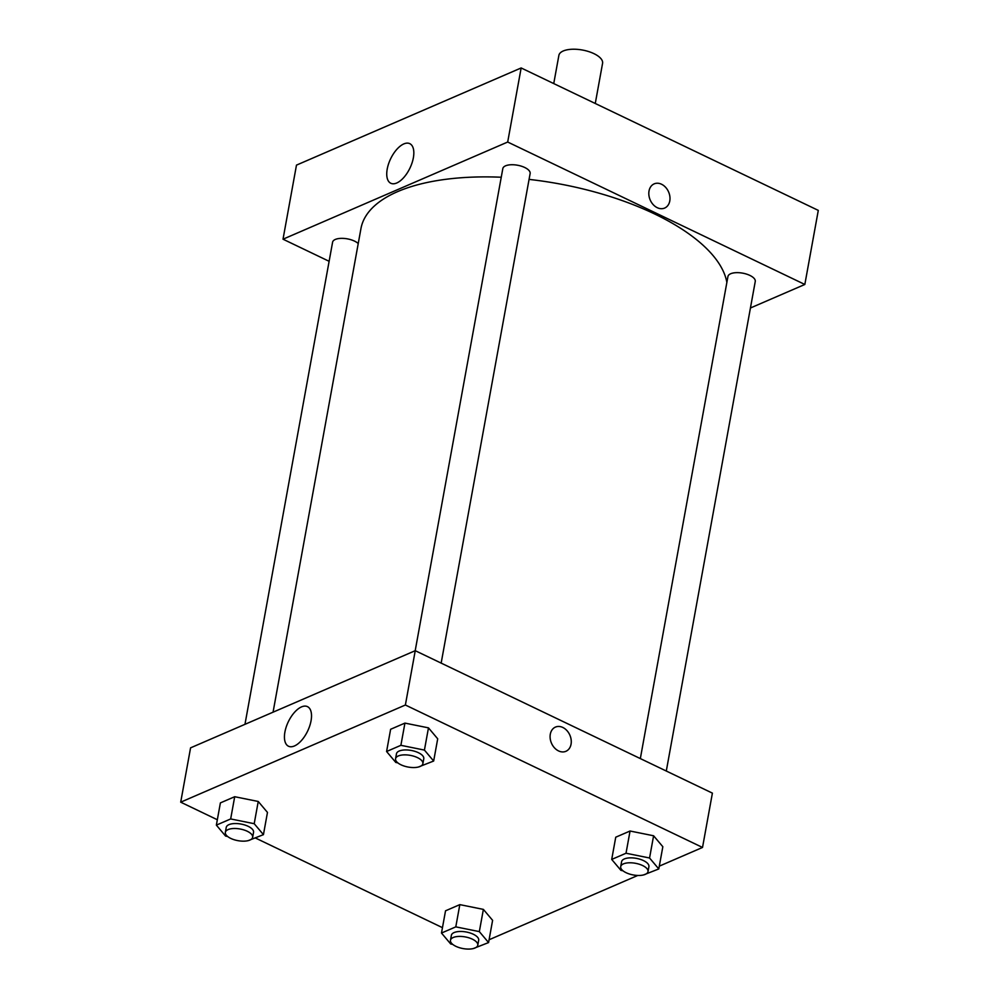 <?xml version="1.0" encoding="UTF-8"?>
<svg xmlns="http://www.w3.org/2000/svg" width="999" height="999" viewBox="0 0 999 999"><rect width="100%" height="100%" fill="white"/><g stroke="black" fill="none" stroke-linecap="round" stroke-linejoin="round"><path stroke-width="1.5" d="M595.267 103.484L602.572 63.324A22.203 9.49 -169.7 0 0 582.417 50.025A22.203 9.49 -169.7 0 0 558.878 55.382L553.746 83.579M818.293 210.389L521.153 67.957L296.478 165.122L521.153 67.957L818.293 210.389L804.832 284.465L750.436 307.992M358.229 243.544A13.874 5.932 -169.7 0 0 343.344 238.386A13.874 5.932 -169.7 0 0 332.592 242.195L244.967 724.325M329.121 261.301L283.017 239.198L507.692 142.033L804.832 284.465M666.296 771.028L755.256 281.468A13.874 5.932 -169.7 0 0 742.669 273.152A13.874 5.932 -169.7 0 0 727.946 276.498L640.334 758.591M441.158 663.111L530.132 173.551A13.874 5.932 -169.7 0 0 517.532 165.235A13.874 5.932 -169.7 0 0 502.822 168.581L415.197 650.711M726.872 282.455A185.976 79.445 -169.7 0 0 529.058 179.395M501.248 177.235A185.976 79.445 -169.7 0 0 360.951 228.584L273.064 712.175M413.361 157.805A21.953 10.714 115.6 0 1 390.796 183.254A21.953 10.714 115.6 0 1 390.621 158.816A21.953 10.714 115.6 0 1 409.777 143.656A21.953 10.714 115.6 0 1 413.361 157.805M507.692 142.033L521.153 67.957M283.017 239.198L296.478 165.122M649.025 190.996A13.187 10.04 -113.4 0 1 654.17 183.866A13.187 10.04 -113.4 0 1 668.618 191.983A13.187 10.04 -113.4 0 1 664.635 208.067A13.187 10.04 -113.4 0 1 653.171 204.595A13.187 10.04 -113.4 0 1 649.025 190.996M664.635 208.067A13.187 10.04 66.6 0 0 668.618 191.983A13.187 10.04 66.6 0 0 654.17 183.866M217.332 819.742L180.707 802.172L190.572 747.851L415.247 650.686L712.399 793.131L702.522 847.452L659.303 866.145M489.073 939.759L637.787 875.449M258.242 801.473L234.703 796.715L220.392 802.896L234.703 796.715L258.242 801.473L267.47 812.424L258.242 801.473L254.208 823.7L263.436 834.652L248.164 840.646M428.471 727.859L404.932 723.101L390.621 729.282L404.932 723.101L428.471 727.859L437.699 738.81L428.471 727.859L424.425 750.087L433.666 761.026L418.394 767.02M653.596 835.776L630.057 831.018L615.746 837.199L630.057 831.018L653.596 835.776L662.837 846.727L653.596 835.776L649.562 858.004L658.791 868.943L643.531 874.937M442.47 927.659L255.557 838.061M180.707 802.172L405.382 705.007L702.522 847.452M459.827 904.632L445.529 910.813L459.827 904.632L483.379 909.39L459.827 904.632L455.794 926.86L479.333 931.617L488.573 942.569L473.301 948.563M492.607 920.341L483.379 909.39L492.607 920.341L488.573 942.569M284.902 732.08A21.953 10.714 115.6 0 1 307.467 706.63A21.953 10.714 115.6 0 1 307.642 731.068A21.953 10.714 115.6 0 1 288.486 746.228A21.953 10.714 115.6 0 1 284.902 732.08M405.382 705.007L415.247 650.686M565.909 751.298A13.187 10.04 66.6 0 0 571.141 739.722A13.187 10.04 66.6 0 0 562.812 727.459A13.187 10.04 -113.4 0 1 571.153 739.722A13.187 10.04 -113.4 0 1 565.921 751.298A13.187 10.04 -113.4 0 1 551.473 743.181A13.187 10.04 -113.4 0 1 555.444 727.085A13.187 10.04 -113.4 0 1 562.812 727.459A13.187 10.04 66.6 0 0 555.444 727.097M227.61 836.488L225.587 836.076L216.358 825.124L230.669 818.943L254.208 823.7M252.647 837.299L253.546 832.367A13.874 5.932 -169.7 0 0 240.959 824.05A13.874 5.932 -169.7 0 0 226.236 827.409L225.349 832.342A13.874 5.932 -169.7 0 0 230.744 838.398A13.874 5.932 -169.7 0 0 244.618 841.133A13.874 5.932 -169.7 0 0 252.647 837.299A13.874 5.932 -169.7 0 0 240.06 828.995A13.874 5.932 -169.7 0 0 225.349 832.342M263.436 834.652L267.47 812.424M216.358 825.124L220.392 802.896M230.669 818.943L234.703 796.715M397.839 762.861L395.816 762.462L386.588 751.51L400.886 745.316L424.425 750.087M422.877 763.686L423.776 758.753A13.874 5.932 -169.7 0 0 411.188 750.436A13.874 5.932 -169.7 0 0 396.466 753.783L395.567 758.728A13.874 5.932 -169.7 0 0 400.961 764.784A13.874 5.932 -169.7 0 0 414.847 767.519A13.874 5.932 -169.7 0 0 422.877 763.686A13.874 5.932 -169.7 0 0 410.289 755.369A13.874 5.932 -169.7 0 0 395.567 758.728M433.666 761.026L437.699 738.81M386.588 751.51L390.621 729.282M400.886 745.316L404.932 723.101M452.747 944.405L450.724 943.993L441.483 933.041L455.794 926.86M477.784 945.229L478.683 940.284A13.874 5.932 -169.7 0 0 466.083 931.967A13.874 5.932 -169.7 0 0 451.373 935.326L450.474 940.259A13.874 5.932 -169.7 0 0 455.869 946.315A13.874 5.932 -169.7 0 0 469.755 949.05A13.874 5.932 -169.7 0 0 477.784 945.229A13.874 5.932 -169.7 0 0 465.184 936.912A13.874 5.932 -169.7 0 0 450.474 940.259M479.333 931.617L483.379 909.39M441.483 933.041L445.529 910.813M622.976 870.778L620.941 870.379L611.713 859.427L626.023 853.233L649.562 858.004M648.014 871.603L648.913 866.67A13.874 5.932 -169.7 0 0 636.313 858.353A13.874 5.932 -169.7 0 0 621.603 861.7L620.704 866.645A13.874 5.932 -169.7 0 0 626.098 872.701A13.874 5.932 -169.7 0 0 639.972 875.436A13.874 5.932 -169.7 0 0 648.014 871.603A13.874 5.932 -169.7 0 0 635.414 863.286A13.874 5.932 -169.7 0 0 620.704 866.645M658.791 868.943L662.837 846.727M611.713 859.427L615.746 837.199M626.023 853.233L630.057 831.018"/></g></svg>
